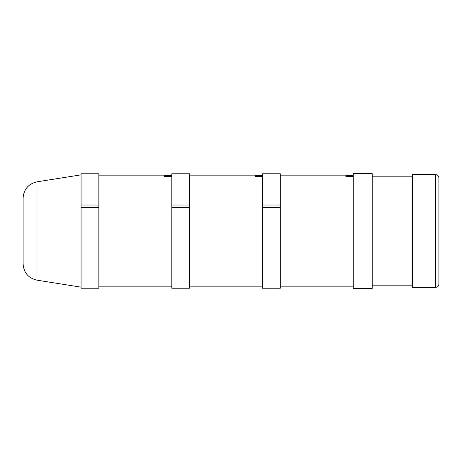 <?xml version="1.0" encoding="UTF-8"?>
<svg xmlns="http://www.w3.org/2000/svg" width="462" height="462" viewBox="0 0 462 462"><rect width="100%" height="100%" fill="white"/><g stroke="black" fill="none" stroke-linecap="round" stroke-linejoin="round"><path stroke-width="0.69" d="M438.9 231L438.9 177.893C438.704 175.895 437.606 174.792 435.608 174.601L435.608 287.399C437.606 287.208 438.704 286.105 438.9 284.107L438.9 231M435.608 174.601L412.387 174.601L412.387 287.399L435.608 287.399M372.205 231L372.205 173.614L353.268 173.614L353.268 288.386L372.205 288.386L372.205 231M23.1 231L23.1 263.906C23.753 272.724 28.384 278.147 36.989 280.174L36.989 181.826C28.384 183.853 23.753 189.276 23.1 198.094L23.1 231M98.851 207.265L98.851 205.001L81.064 205.001L81.064 207.594L98.851 207.594L98.851 207.265L81.064 207.265M98.851 205.001L98.851 173.776L81.064 173.776L81.064 205.001M81.064 207.594L81.064 288.224L98.851 288.224L98.851 207.594M171.8 175.058L164.391 175.058L164.391 176.536L171.8 176.536M171.8 175.433L164.391 175.433M189.587 207.265L189.587 205.001L171.8 205.001L171.8 207.594L189.587 207.594L189.587 207.265L171.8 207.265M189.587 205.001L189.587 173.776L171.8 173.776L171.8 205.001M171.8 207.594L171.8 288.224L189.587 288.224L189.587 207.594M262.537 175.058L255.122 175.058L255.122 176.536L262.537 176.536M262.537 175.433L255.122 175.433M280.318 207.265L280.318 205.001L262.537 205.001L262.537 207.594L280.318 207.594L280.318 207.265L262.537 207.265M280.318 205.001L280.318 173.776L262.537 173.776L262.537 205.001M262.537 207.594L262.537 288.224L280.318 288.224L280.318 207.594M353.268 175.058L345.859 175.058L345.859 176.536L353.268 176.536M353.268 175.433L345.859 175.433M372.205 285.175L412.387 285.175M372.205 176.825L412.387 176.825M36.989 280.174L81.064 287.156M36.989 181.826L81.064 174.844M164.391 175.837L98.851 175.837M171.8 286.163L98.851 286.163M255.122 175.837L189.587 175.837M262.537 286.163L189.587 286.163M345.859 175.837L280.318 175.837M353.268 286.163L280.318 286.163"/></g></svg>
